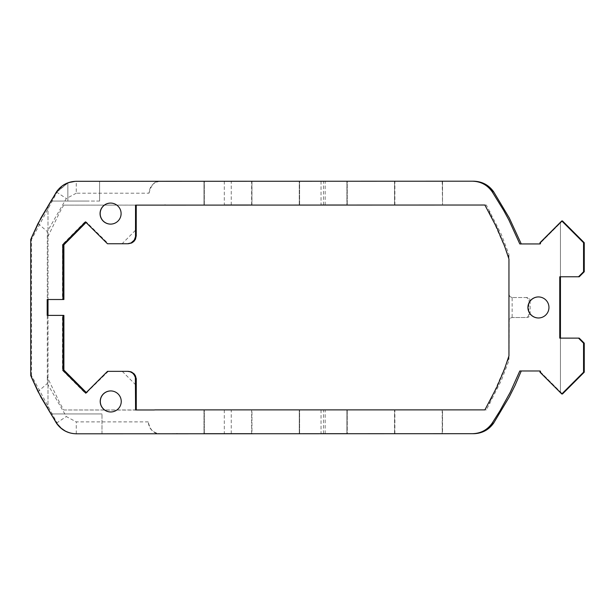 <?xml version="1.0" encoding="UTF-8"?>
<svg xmlns="http://www.w3.org/2000/svg" width="615" height="615" viewBox="0 0 615 615"><rect width="100%" height="100%" fill="white"/><g stroke="black" fill="none" stroke-linecap="round" stroke-linejoin="round"><path stroke-width="0.46" stroke-dasharray="3.08 2.31" d="M525.625 297.529A3.175 3.175 -90 0 1 528.808 300.704L530.115 300.704A3.175 3.175 -90 0 0 526.94 297.529L512.134 297.529L526.94 297.529M38.007 223.529L47.309 231.54L47.309 377.172L60.016 403.409L63.745 409.974L486.342 409.882L501.225 380.708L508.951 360.49L509.266 319.308L510.435 318.001L511.772 317.532L525.633 317.509A3.175 3.175 -90 0 1 525.625 317.509A3.175 3.175 -90 0 0 528.808 314.334L528.808 300.704M530.115 300.704L530.115 314.334A3.175 3.175 -90 0 1 526.94 317.509L511.772 317.532L509.881 318.439L508.951 320.692L508.951 294.354L509.881 296.599L512.134 297.529L512.134 317.509M512.126 297.529L509.881 296.599L508.974 294.708L508.951 254.418L501.225 234.192L486.342 205.026L63.745 205.118L135.477 205.118L135.477 230.294L122.101 243.748L127.559 243.748C131.971 243.286 134.616 240.642 135.5 235.806L135.477 230.294M148.976 193.21C151.152 185.023 154.619 181.048 159.37 181.302L76.268 181.302L76.252 193.21L148.976 193.21C149.653 185.938 153.619 181.94 160.884 181.202L473.834 181.202M562.187 221.215L560.45 222.953L562.156 221.254L560.45 222.953L560.45 276.788L578.999 276.788L560.45 276.788L578.861 276.788L560.45 276.788L578.723 276.788L560.45 276.788L560.45 222.953L560.45 276.788L560.45 222.953L560.45 276.788L560.45 222.953L560.45 276.788L560.45 222.953L560.45 276.788L560.45 222.953L560.45 276.788L560.45 222.953L560.45 276.788L560.45 222.953L560.45 276.788L560.45 222.953L560.45 276.788L579.207 276.788L560.45 276.788L579.207 276.788L584.25 271.753L584.25 242.717L562.471 220.939L560.45 222.953L560.45 276.788L579.207 276.788L560.45 276.788L579.207 276.788L584.25 271.753L584.25 242.717L562.471 220.939L560.45 222.953L562.471 220.939L560.45 222.953L562.471 220.939L560.45 222.953L562.471 220.939L560.45 222.953L560.45 276.788L579.207 276.788L560.45 276.788L579.207 276.788L584.25 271.753L584.25 242.717L562.471 220.939L560.45 222.953L560.45 276.788L579.207 276.788L560.45 276.788L560.45 222.953L562.471 220.939L540.685 242.717L540.685 243.94L520.498 243.94L540.685 243.94L540.685 242.717L560.45 222.953L560.45 391.963L540.685 372.198L540.685 370.983L521.259 370.983M473.834 433.698L160.146 433.698C152.966 432.998 148.999 429.055 148.23 421.882C150.091 430.139 154.058 434.075 160.146 433.698L77.013 433.798C68.619 433.567 62 430.008 57.157 423.135L56.972 423.135C61.838 430.016 68.457 433.567 76.829 433.798M47.309 377.172L47.309 383.552L38.007 391.563M63.745 409.974L136.853 410.074M122.254 371.345L135.508 384.636L135.531 379.286C134.677 374.497 132.025 371.844 127.589 371.345L107.717 371.345L85.746 393.485L67.565 375.304L67.85 374.458L63.476 370.084L63.476 315.395L48.001 315.395L63.752 315.395L48.001 315.395L63.752 315.395L63.752 370.084L86.592 392.924L87.699 391.832L86.615 392.924L63.822 370.084L63.891 315.395L47.186 315.395M63.545 299.513L63.545 244.824L63.752 299.513L48.001 299.513L63.891 299.513L63.822 244.824L86.354 222.069L108.309 243.748L107.479 243.748M122.101 243.748L108.263 243.748M135.508 384.636L135.508 409.974L136.269 409.974L135.577 409.974M508.951 355.901L508.951 360.49M508.951 254.418L508.951 259.007M76.544 181.202L67.85 182.947L67.85 201.059L50.768 201.059L56.588 191.957L67.85 182.901L76.437 181.202L99.607 181.202L76.544 181.202L99.607 181.202L99.607 201.059L50.799 201.059L87.699 201.059L51.045 201.059L56.864 191.957L67.85 183.009L76.714 181.202M67.85 182.947L56.688 191.957L50.861 201.059M99.607 181.202L99.607 201.059L99.607 181.202L76.821 181.202L67.85 183.055L67.85 201.059L99.607 201.059L99.607 181.202M67.85 182.901L67.85 201.059L50.768 201.059M67.85 183.055L56.964 191.957L51.107 201.059C47.071 207.686 47.063 207.686 51.076 201.059C47.063 207.686 47.071 207.686 51.107 201.059M67.85 183.009L67.85 201.059L51.045 201.059M76.821 181.202L76.437 181.202M159.37 181.202L160.861 181.202A11.908 11.908 90 0 0 159.37 181.302L76.268 181.202M30.75 375.657L31.096 374.827L31.457 377.425L31.457 237.659L31.096 240.265L57.157 191.957C61.984 185.092 68.603 181.54 77.013 181.302L76.821 181.302M50.707 413.941L101.99 413.941L50.707 413.941L56.465 423.135L57.157 423.135L31.096 374.827M50.814 413.941L56.695 423.135C61.554 430.008 68.173 433.56 76.552 433.798L76.437 433.798C68.042 433.56 61.423 430 56.58 423.135M108.294 371.345L86.338 392.924L87.699 391.555L86.338 392.924L63.545 370.084L63.545 315.395M50.745 413.941C47.186 408.068 47.194 408.068 50.776 413.941C47.194 408.068 47.186 408.068 50.745 413.941M101.99 433.798L101.99 413.941L101.99 433.798L76.714 433.798C68.334 433.56 61.715 430.008 56.857 423.135L50.983 413.941L101.99 413.941L50.983 413.941M51.091 413.941L56.972 423.135M51.014 413.941C47.078 407.422 47.094 407.422 51.053 413.941C47.094 407.422 47.078 407.422 51.014 413.941M110.638 203.073A10.524 10.524 90 0 1 110.692 203.073L110.692 203.073A10.524 10.524 90 0 1 121.217 213.597A10.524 10.524 90 0 1 110.638 224.114M110.785 390.932A10.524 10.524 90 0 1 110.838 390.932L110.838 390.932A10.524 10.524 90 0 1 121.363 401.449A10.524 10.524 90 0 1 110.785 411.973M538.486 317.978A10.524 10.524 -90 0 0 549.064 307.462A10.524 10.524 -90 0 0 538.548 296.937L538.548 296.937A10.524 10.524 -90 0 0 538.494 296.937M31.096 240.265L30.75 239.427M347.244 181.202L299.274 181.202L347.244 181.202L299.274 181.202L347.244 181.202L299.321 181.202L347.237 181.202L347.244 205.026L347.237 181.202M394.553 181.202L442.531 181.202L394.553 181.202L442.531 181.202L394.553 181.202L394.553 205.026L394.553 181.202M203.996 181.202L251.966 181.202L203.996 181.202L251.966 181.202L203.996 181.202L203.996 205.026L203.996 181.202M442.531 181.202L442.516 205.026L442.531 181.202M321.045 181.202L321.045 205.026L346.968 205.026L346.96 181.202L299.274 181.202L346.96 181.202L347.244 205.026M251.966 181.202L251.95 205.026L251.966 181.202M76.437 181.302L160.861 181.202M562.471 393.984L560.45 391.963L560.45 338.127L579.207 338.127L560.45 338.127L560.45 391.963L562.471 393.984L584.25 372.198L584.25 343.17L579.207 338.127L560.45 338.127L579.207 338.127L560.45 338.127L560.45 391.963L562.471 393.984L560.45 391.963L562.471 393.984L560.45 391.963L562.471 393.984L560.45 391.963L562.471 393.984L584.25 372.198L584.25 343.17L579.207 338.127L560.45 338.127L560.45 391.963L562.471 393.984L584.25 372.198L584.25 343.17L579.207 338.127L560.45 338.127L579.207 338.127L560.45 338.127L579.207 338.127L560.45 338.127L560.45 391.963L560.45 338.127L560.45 391.963L560.45 338.127L579.207 338.127L584.25 343.17L579.207 338.127L584.25 343.17L584.25 372.198L584.25 343.17L584.25 372.198L562.471 393.984L584.25 372.198L562.471 393.984L540.685 372.198L539.993 372.198M562.364 393.877L560.45 391.963L562.295 393.808L560.45 391.963L562.225 393.738L560.45 391.963L562.156 393.669L560.45 391.963L560.45 338.127L560.45 391.963L560.45 338.127L560.45 391.963L560.45 338.127L560.45 391.963L560.45 338.127L560.45 391.963L560.45 338.127L560.45 391.963L560.45 338.127L560.45 391.963L562.394 393.908M579.207 276.788L584.25 271.753L579.207 276.788L584.25 271.753L584.25 242.717L562.471 220.939M584.25 271.753L584.25 242.717L584.25 271.753M520.498 370.983L539.993 370.983M108.34 371.345L107.51 371.345M136.238 205.118L135.477 205.118M86.292 392.516L86.707 392.924L85.877 392.924M86.039 222.484L86.446 222.069L85.616 222.069M136.853 409.974L156.172 409.882M165.404 205.118L164.643 205.118M107.687 243.748L85.262 221.515L62.476 244.493L62.476 299.513L47.386 299.513L47.386 315.395L62.476 315.395L62.476 370.414L85.523 393.485L86.085 392.924M165.404 205.026L164.643 205.026M177.312 433.698L176.567 433.698M224.298 409.882L224.298 433.698L251.966 433.698L251.966 409.882L203.996 409.882L251.966 409.882L203.996 409.882L251.966 409.882L251.966 433.698M346.914 409.882L346.914 433.698L346.914 409.882L299.274 409.882L346.96 409.882L346.914 433.698L347.244 409.882L299.274 409.882L347.244 409.882L299.274 409.882L347.244 409.882L299.321 409.882L347.237 409.882L347.244 433.698L347.244 409.882L347.244 433.698M442.2 409.882L442.2 433.698L442.531 409.882L394.553 409.882L442.531 409.882L394.553 409.882L442.531 409.882L442.531 433.698M321.045 409.882L321.045 433.698L346.968 433.698L346.96 409.882M86.354 222.069L87.699 223.414L86.331 222.069L63.752 244.824M48.178 299.513L63.476 299.513L63.476 244.824L67.781 240.48L67.496 239.642L85.493 221.515L87.699 223.691L86.331 222.069M50.83 201.059C47.178 207.047 47.171 207.047 50.799 201.059C47.178 207.047 47.171 207.047 50.799 201.059M63.545 244.824L86.085 222.069M63.476 299.513L62.684 299.513L62.476 244.493M63.476 244.824L62.684 244.493M62.922 244.255L67.496 239.642M62.476 370.414L63.476 370.084M62.684 370.414L62.684 315.395L63.476 315.395M67.565 375.304L62.915 370.637M47.386 315.395L48.008 315.395L48.001 409.382M47.386 299.513L48.008 299.513L48.001 205.702M154.957 409.974L140.42 409.974M486.342 409.882L484.889 409.882M484.889 205.026L486.342 205.026M562.433 393.946L560.45 391.963L560.45 338.127L578.515 338.127M578.723 338.127L559.758 338.127M579.138 276.788L578.584 276.788M442.2 181.202L442.531 205.026M224.298 181.202L224.298 205.026L251.966 205.026M325.158 205.026L325.158 181.202M325.158 433.698L325.158 409.882M346.914 181.202L346.914 205.026L346.96 181.202M299.274 409.882L299.274 433.698L299.274 409.882M231.248 205.026L231.248 181.202M231.248 433.698L231.248 409.882M203.996 409.882L203.996 433.698L203.996 409.882M540.685 242.717L539.993 242.717M540.685 243.94L539.993 243.94M520.498 243.94L519.806 243.94M530.115 314.334L528.808 314.334M63.745 205.118L60.016 211.683L47.309 237.92M76.252 193.21L66.32 198.537L47.309 231.54M47.309 383.552L66.32 416.555L76.252 421.882L148.23 421.882M128.297 243.748L108.171 243.748M135.5 235.806L136.238 235.806M490.07 211.591L489.302 211.591L508.951 256.801M508.951 358.107L489.302 403.317L490.07 403.317M108.202 371.345L128.327 371.345M540.685 370.983L540.685 372.198M137.476 409.974L136.13 409.974M136.1 205.118L165.266 205.118M76.275 433.798L76.252 421.882M56.419 191.957L66.32 198.537M56.419 423.135L66.32 416.555M299.274 205.026L299.274 181.202L299.274 205.026M299.605 205.026L299.605 181.202L299.605 205.026M299.605 433.698L299.605 409.882L299.605 433.698M394.884 205.026L394.884 181.202M394.553 433.698L394.553 409.882L394.553 433.698M394.884 433.698L394.884 409.882M204.326 205.026L204.326 181.202L204.326 205.026M204.326 433.698L204.326 409.882L204.326 433.698M251.635 205.026L251.635 181.202M251.635 433.698L251.635 409.882M323.459 205.026L323.459 181.202M299.597 205.026L299.597 181.202M299.321 205.026L299.321 181.202M299.321 433.698L299.321 409.882M299.597 433.698L299.597 409.882M323.459 433.698L323.459 409.882M204.311 205.026L204.311 181.202M204.311 433.698L204.311 409.882M137.476 205.118L140.428 205.118M48.001 315.395L48.001 408.921M48.001 206.171L48.001 299.513"/><path stroke-width="0.92" d="M473.834 181.202L473.089 181.202L473.834 181.202C482.214 181.502 488.833 185.054 493.691 191.865L509.243 217.902L521.259 243.94M519.806 370.983L521.259 370.983L515.062 385.382L509.243 397.013L493.691 423.043C488.817 429.862 482.198 433.414 473.834 433.698L76.322 433.798C67.927 433.567 61.308 430.008 56.465 423.135L40.997 397.259L30.75 375.657L30.75 239.427L40.997 217.833L56.465 191.957C61.292 185.092 67.911 181.54 76.322 181.302L472.382 181.202C480.776 181.433 487.395 184.992 492.238 191.865L503.57 210.245L508.859 219.932L519.806 243.94L539.993 243.94L539.993 242.717L561.779 220.939L583.558 242.717L583.558 271.753L578.515 276.788L559.758 276.788L559.758 338.127L578.515 338.127L583.558 343.17L583.558 372.198L561.779 393.984L539.993 372.198L539.993 370.983L519.806 370.983L510.242 392.278L499.803 411.097L492.238 423.043C487.411 429.908 480.792 433.46 472.382 433.698M127.636 371.345L130.265 371.791L132.586 373.082L134.362 375.065L135.377 377.518L135.577 409.974L154.25 409.974A7.941 7.941 90 0 1 155.464 409.882L484.889 409.882L497.012 386.827L504.492 369.077L508.951 355.901L508.951 259.007L504.492 245.831L497.012 228.08L484.889 205.026L135.546 205.118L135.5 236.698L134.331 240.035L131.049 242.963L127.605 243.748L107.479 243.748L85.616 222.069L63.061 244.824L63.061 299.513L47.186 299.513L47.186 315.395L63.061 315.395L63.061 370.084L85.877 392.924L107.51 371.345L128.327 371.345L131.779 372.137L134.539 374.335L136.222 378.394L136.269 379.286L135.577 379.286L136.269 379.286L136.269 409.974M128.297 243.748L131.741 242.963L133.909 241.426L135.454 239.25L136.238 235.806L135.454 239.25L133.909 241.426L131.741 242.963L128.297 243.748M538.433 296.937L538.433 296.937A10.524 10.524 90 0 1 548.957 307.462A10.524 10.524 90 0 1 538.433 317.978A10.524 10.524 90 0 1 527.916 307.462A10.524 10.524 90 0 1 538.433 296.937L538.44 296.937M110.585 203.073L110.585 203.073A10.524 10.524 90 0 1 121.101 213.597A10.524 10.524 90 0 1 110.585 224.114A10.524 10.524 90 0 1 100.061 213.597A10.524 10.524 90 0 1 110.585 203.073L110.585 203.073M110.731 390.932L110.731 390.932A10.524 10.524 90 0 1 121.247 401.449A10.524 10.524 90 0 1 110.731 411.973A10.524 10.524 90 0 1 100.207 401.449A10.524 10.524 90 0 1 110.731 390.932L110.731 390.932M76.783 433.798L101.99 433.798M76.322 433.798L76.829 433.798M110.638 224.114A10.524 10.524 90 0 1 100.176 213.597A10.524 10.524 90 0 1 110.638 203.073M110.785 411.973A10.524 10.524 90 0 1 100.314 401.449A10.524 10.524 90 0 1 110.785 390.932M538.494 296.937A10.524 10.524 -90 0 0 528.024 307.462A10.524 10.524 -90 0 0 538.486 317.978M31.442 377.303L38.007 391.563L56.419 423.135L37.992 391.532M56.465 191.957L37.992 223.553L31.442 237.782M584.181 271.753L579.069 276.788L584.181 271.753L584.181 242.717L562.464 220.939L584.25 242.717L584.25 271.753L579.207 276.788L559.758 276.788M578.515 276.788L583.627 271.753L583.627 242.717L562.187 221.215L583.697 242.717L583.697 271.753L578.654 276.788L560.45 276.788L579.207 276.788L584.25 271.753L579.207 276.788M583.766 242.717L562.225 221.185L583.835 242.717L583.835 271.753L578.792 276.788L583.766 271.753L583.697 242.717M583.904 242.717L562.295 221.116L583.973 242.717L583.973 271.753L578.93 276.788L583.904 271.753L583.835 242.717M579.069 276.788L584.042 271.753L584.042 242.717L562.394 221.008L584.112 242.717L584.112 271.753M584.25 242.717L584.25 271.753L584.25 242.717L584.25 271.753L584.25 242.717L584.25 271.753L584.25 242.717L562.471 220.939L584.25 242.717M579.138 338.127L584.25 343.17L584.25 372.198L562.433 393.946L584.181 372.198L584.181 343.17L579.069 338.127L584.112 343.17L584.112 372.198L562.364 393.877L584.042 372.198L584.042 343.17L578.93 338.127L583.973 343.17L583.973 372.198L562.325 393.838M562.464 393.977L584.25 372.198L562.471 393.984L584.25 372.198L562.471 393.984L584.25 372.198L584.25 343.17L584.25 372.198L584.25 343.17L584.25 372.198L584.25 343.17L579.207 338.127L584.25 343.17L579.207 338.127L584.25 343.17L579.207 338.127L584.25 343.17L584.25 372.198L562.471 393.984L561.779 393.984M176.62 433.698L177.312 433.698L176.62 433.798M107.717 371.345L108.294 371.345M493.691 423.043L492.946 423.043C488.079 429.854 481.46 433.406 473.096 433.698M251.966 433.698L224.298 433.698M203.996 433.698L251.635 433.698L203.996 433.698M347.244 433.698L321.045 433.698M63.752 299.513L48.178 299.513M76.275 433.798C67.873 433.56 61.254 430 56.419 423.135C61.254 430 67.873 433.56 76.268 433.798M56.419 191.957C61.254 185.092 67.873 181.533 76.268 181.302C67.873 181.533 61.254 185.092 56.419 191.957L37.992 223.553M48.008 315.395L48.008 299.513L63.614 299.513M473.089 181.202L472.382 181.202L473.089 181.202C481.46 181.494 488.079 185.054 492.946 191.865L493.691 191.865M86.292 392.516L63.891 370.084L63.061 370.084M63.891 370.084L63.891 315.395L63.061 315.395M48.001 299.513L47.186 299.513M63.061 244.824L63.891 244.824L63.891 299.513L63.061 299.513M562.156 393.669L583.558 372.198M583.627 372.198L583.558 343.17M583.627 343.17L578.515 338.127L583.697 343.17L583.697 372.198L562.187 393.7M579.069 338.127L578.515 338.127L583.835 343.17L583.835 372.198L562.256 393.769L583.766 372.198L583.766 343.17L578.654 338.127M562.295 393.808L583.904 372.198L583.904 343.17L578.792 338.127M251.966 205.026L224.298 205.026M346.96 205.026L321.045 205.026M562.471 220.939L561.779 220.939M135.546 235.806L136.238 235.806L136.238 205.118L135.546 205.118M164.712 205.026L165.404 205.026L164.712 205.118M128.327 371.345L130.957 371.791L133.947 373.674L135.485 375.842L136.269 379.286M492.946 423.043L492.238 423.043M63.891 244.824L86.039 222.484M560.45 338.127L560.45 276.788M492.946 191.865L492.238 191.865"/></g></svg>

